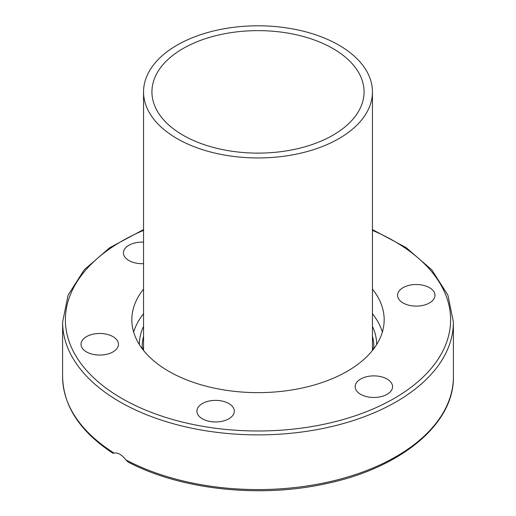 <?xml version="1.0" encoding="UTF-8"?>
<svg xmlns="http://www.w3.org/2000/svg" width="516" height="516" viewBox="0 0 516 516"><rect width="100%" height="100%" fill="white"/><g stroke="black" fill="none" stroke-linecap="round" stroke-linejoin="round"><path stroke-width="0.77" d="M113.256 453.332L113.178 453.409C80.193 431.782 63.333 406.234 62.604 376.77A195.396 112.811 180 0 0 114.042 453.048L114.042 453.048C117.822 452.39 121.77 454.667 125.885 459.885L128.11 462.026C180.336 489.6 259.038 498.288 325.035 483.873C400.223 468.554 454.319 424.255 453.396 376.77A195.396 112.811 180 0 1 336.625 480.041A195.396 112.811 180 0 1 125.885 459.885M233.658 413.961A18.705 10.797 180 0 1 213.153 421.869A18.705 10.797 180 0 1 196.893 411.168A18.705 10.797 180 0 1 197.525 408.369A18.705 10.797 180 0 1 218.029 400.461A18.705 10.797 180 0 1 234.296 411.162A18.705 10.797 180 0 1 233.658 413.961M104.567 354.705A18.705 10.797 180 0 1 81.025 344.275A18.705 10.797 180 0 1 94.892 333.846A18.705 10.797 180 0 1 118.435 344.269A18.705 10.797 180 0 1 104.567 354.705M143.551 263.663A18.705 10.797 180 0 1 128.916 260.535A18.705 10.797 180 0 1 123.434 252.898A18.705 10.797 180 0 1 143.551 242.133M411.433 284.877A18.705 10.797 180 0 1 434.975 295.3A18.705 10.797 180 0 1 421.108 305.736A18.705 10.797 180 0 1 397.565 295.307A18.705 10.797 180 0 1 411.433 284.877M387.084 379.047A18.705 10.797 180 0 1 392.566 386.684A18.705 10.797 180 0 1 381.021 396.656A18.705 10.797 180 0 1 360.639 394.314A18.705 10.797 180 0 1 355.156 386.684A18.705 10.797 180 0 1 366.702 376.706A18.705 10.797 180 0 1 387.084 379.047M133.644 332.098A126.168 72.846 180 0 1 143.551 313.741M372.449 313.741A126.168 72.846 180 0 1 382.356 332.098M372.449 289.128A126.168 72.846 180 0 1 384.168 319.797A126.168 72.846 180 0 1 306.278 387.09A126.168 72.846 180 0 1 168.784 371.301A126.168 72.846 180 0 1 131.832 319.791A126.168 72.846 180 0 1 143.551 289.128M373.1 349.622A115.842 66.88 -0 0 0 372.449 346.817M143.551 346.817A115.842 66.88 -0 0 0 142.9 349.622M177.072 138.598A114.449 66.074 180 0 1 143.551 91.874A114.449 66.074 180 0 1 258 25.8A114.449 66.074 180 0 1 372.449 91.874A114.449 66.074 180 0 1 301.796 152.923A114.449 66.074 180 0 1 177.072 138.598M333.007 48.569A106.07 61.243 0 0 0 217.41 35.294A106.07 61.243 0 0 0 151.93 91.874A106.07 61.243 0 0 0 258 153.117A106.07 61.243 0 0 0 364.07 91.874A106.07 61.243 0 0 0 333.007 48.569M62.604 376.77L62.604 322.068A195.396 112.811 0 0 0 119.835 401.835A195.396 112.811 0 0 0 332.775 426.293A195.396 112.811 0 0 0 453.396 322.068L447.901 295.133L431.821 269.868L406.189 247.654L372.449 229.601M372.449 230.349A192.603 111.198 180 0 1 403.957 392.341A192.603 111.198 180 0 1 121.808 398.417A192.603 111.198 180 0 1 143.551 230.349M142.216 348.732L142.158 346.681A115.842 66.88 180 0 1 143.551 336.335M372.449 336.335A115.842 66.88 180 0 1 373.842 346.681L373.784 348.732M376.635 344.591A118.635 68.493 -0 0 0 372.449 326.37M143.551 326.37A118.635 68.493 -0 0 0 139.365 344.591M453.396 376.77L453.396 322.068M143.551 229.601L109.805 247.654L84.179 269.874L68.099 295.133L62.604 322.068M372.449 350.454L372.449 91.874M143.551 350.454L143.551 91.874"/></g></svg>
